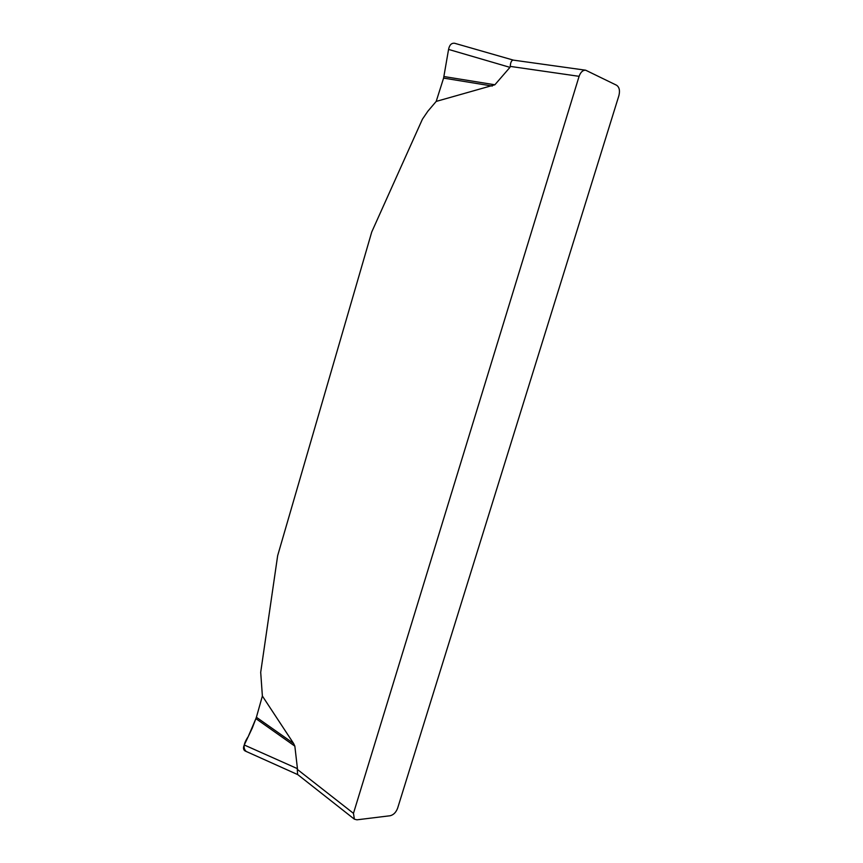 <?xml version="1.0" encoding="UTF-8"?>
<svg xmlns="http://www.w3.org/2000/svg" width="863" height="863" viewBox="0 0 863 863"><rect width="100%" height="100%" fill="white"/><g stroke="black" fill="none" stroke-linecap="round" stroke-linejoin="round"><path stroke-width="1.29" d="M354.391 819.192L356.948 819.818L390.108 815.751C393.506 814.931 396.02 812.396 397.638 808.146L618.9 95.62C620.119 90.626 619.343 87.163 616.57 85.232L585.664 70.205C582.784 70.119 580.594 72.158 579.095 76.332L353.463 813.345L354.391 819.192L297.573 774.467M436.193 101.413L443.593 78.102L448.566 49.418L509.957 67.357L494.866 84.779L436.193 101.413L427.886 111.187L422.428 119.18L371.748 231.964L277.659 555.643L260.702 672.299L262.374 696.02L293.603 743.475L294.844 746.128L297.444 768.674L244.261 744.985L252.287 728.038L256.397 717.261L262.374 696.02M579.095 76.332L510.249 66.397C510.518 62.201 511.576 60.119 513.431 60.14M297.573 774.456L297.304 769.375L353.463 813.345M245.07 750.95C243.301 749.818 243.032 747.833 244.261 744.985M448.566 49.418C449.461 44.93 451.5 42.88 454.672 43.279M246.041 751.263C242.859 748.329 243.593 743.442 248.22 736.624L255.89 718.631L294.844 746.128M256.397 717.261L293.603 743.475M492.32 86.041L443.593 78.102M443.938 76.537L494.866 84.779M513.366 60.13L585.664 70.205M245.383 751.09L297.8 774.64M454.704 43.29L513.161 60.065"/></g></svg>

